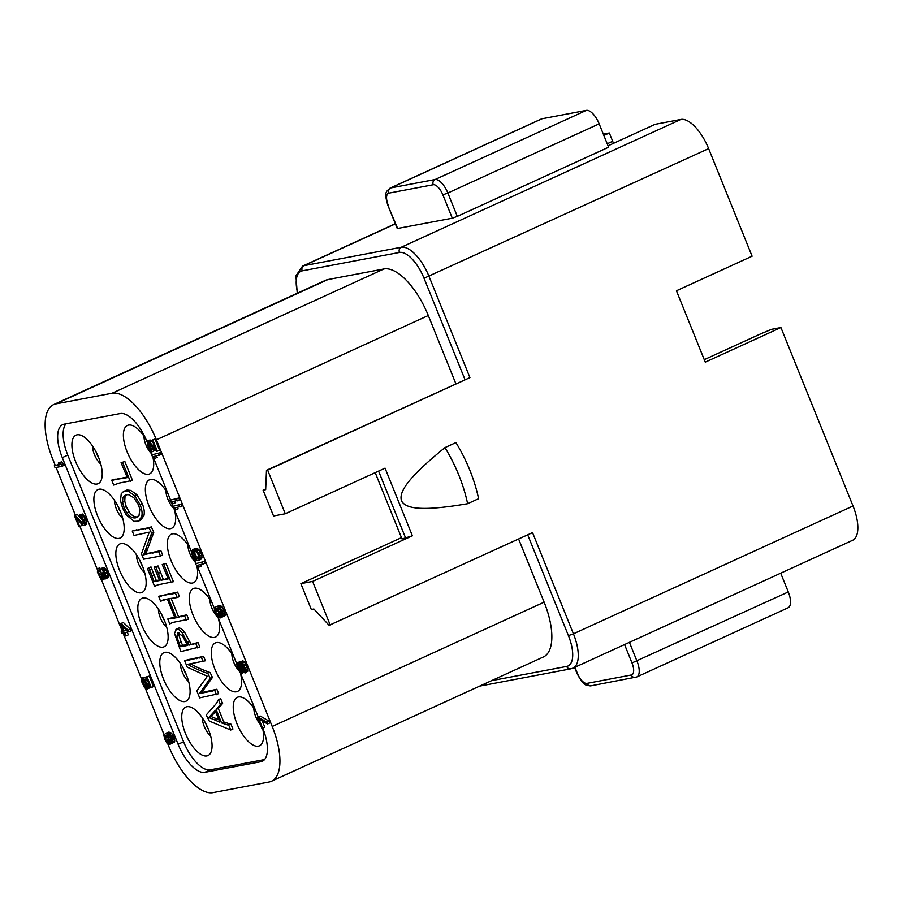 <?xml version="1.0" encoding="UTF-8"?>
<svg xmlns="http://www.w3.org/2000/svg" width="903" height="903" viewBox="0 0 903 903"><rect width="100%" height="100%" fill="white"/><g stroke="black" fill="none" stroke-linecap="round" stroke-linejoin="round"><path stroke-width="1.35" d="M613.351 143.396A6.66 2.844 -114.6 0 0 612.685 141.286L609.333 132.978L603.317 134.118M609.333 132.978L603.87 135.473M397.67 228.549L387.805 205.173L397.252 228.538L452.301 218.21L457.302 216.381L608.611 147.212L599.163 123.835A15.994 6.818 -114.6 0 0 586.34 110.369L542.003 118.767A15.994 6.818 -114.6 0 0 541.326 118.982L390.017 188.151A15.994 6.818 65.4 0 1 390.694 187.937L435.032 179.539L586.34 110.369M527.702 534.836L568.427 635.633L573.428 633.804A34.653 14.775 65.4 0 1 572.965 668.141L852.556 540.333A34.653 14.775 -114.6 0 0 853.019 505.996L780.926 327.552L705.266 362.137L676.437 290.777L752.097 256.204L708.629 148.611A34.653 14.775 -114.6 0 0 680.828 119.444L655.093 124.321L608.046 145.823M455.868 383.73L428.304 315.519A55.309 23.591 -114.6 0 0 383.944 268.959L327.879 279.569A55.309 23.591 -114.6 0 0 325.52 280.314L53.593 404.623A55.309 23.591 65.4 0 1 55.963 403.867L112.028 393.256A55.309 23.591 65.4 0 1 156.388 439.817L272.209 726.463A55.309 23.591 65.4 0 1 271.464 781.264A55.309 23.591 65.4 0 1 269.094 782.009L213.04 792.631A55.309 23.591 65.4 0 1 168.669 746.07L167.823 743.959M271.464 781.264L543.38 656.966A55.309 23.591 -114.6 0 0 544.125 602.166L518.604 539.001M853.019 505.996L573.428 633.804L532.544 532.623L329.11 625.316L313.894 608.994L311.321 609.48L300.88 583.643L401.474 537.657M375.208 472.641L401.993 538.956L412.389 535.806L312.607 581.419L330.25 625.09M412.389 535.806L385.05 468.149L285.269 513.762L273.541 515.974L263.1 490.137L265.708 488.952M263.1 490.137L265.674 489.652L266.475 470.294L267.627 470.079L285.269 513.762M267.627 470.079L469.921 377.612L266.475 470.294M444.942 447.617L455.913 442.605A79.972 34.1 -114.6 0 1 478.579 498.704L467.607 503.716C420.369 511.775 406.124 508.423 401.688 501.233C398.618 493.309 405.086 479.99 444.942 447.617A79.972 34.1 65.4 0 1 467.607 503.716M312.607 581.419L300.88 583.643M629.402 642.338L636.987 661.109A15.994 6.818 65.4 0 1 636.773 676.957L788.082 607.798A15.994 6.818 -114.6 0 0 788.296 591.95L780.711 573.179M780.926 327.552L771.625 329.313L761.139 333.647L704.261 359.642M55.252 465.35L52.859 459.424A55.309 23.591 65.4 0 1 53.593 404.623M56.088 467.427L75.355 515.105M79.893 526.336L97.264 569.341M101.362 579.489L122.187 631.028M123.034 633.105L141.568 679M145.406 688.492L164.109 734.782M262.739 728.19L262.762 728.247A33.321 14.211 -114.6 0 1 262.322 761.263A33.321 14.211 -114.6 0 1 260.888 761.714L204.834 772.325A33.321 14.211 -114.6 0 1 178.105 744.275L62.296 457.629A33.321 14.211 -114.6 0 1 62.736 424.624A33.321 14.211 -114.6 0 1 64.169 424.173L120.223 413.551A33.321 14.211 -114.6 0 1 146.952 441.601L147.042 441.827M150.88 451.331L152.212 454.604M153.668 458.205L170.52 499.935M171.976 503.547L173.026 506.143M174.482 509.743L191.368 551.541M194.585 559.488L196.154 563.382M197.61 566.982L214.44 608.633M217.916 617.234L236.789 663.965M240.254 672.532L258.168 716.858M54.293 465.79L59.982 464.706L58.221 463.058L59.384 462.833L61.156 464.492L63.345 463.487L64.09 465.327L61.901 466.332L55.038 467.63L54.293 465.79L59.463 464.221M63.345 463.487L61.573 461.828L58.221 463.058M74.396 515.545L75.118 515.399L83.087 523.83L83.482 522.092L80.39 516.392L79.769 514.857L80.48 515.049L83.866 520.704L84.589 525.196L83.121 525.478L76.112 517.859L79.599 526.472L78.866 526.618L74.396 515.545L77.319 514.405L83.099 520.828M80.864 523.187L81.789 525.478L79.599 526.472M84.126 525.614L86.778 524.203L85.559 518.469L82.67 514.044L79.769 514.857M102.107 568.585L105.245 573.619L106.17 577.085L105.628 578.846L108.281 577.423L108.371 576.08L105.391 568.698L103.597 567.389L101.407 568.393L104.308 567.581M105.628 578.846L103.01 577.028L103.145 579.32L102.107 579.839L100.854 579.083L97.411 572.13L97.626 568.777L98.619 573.552L101.068 578.055L102.4 577.446L101.226 573.394L103.868 572.299M101.802 574.895L99.815 567.773L97.626 568.777M130.28 629.165L123.361 622.528L120.291 623.691L121.171 623.533L128.091 630.17L130.28 629.165L131.025 631.005L124.896 632.755L126.138 635.836L128.328 634.832L127.312 632.303M146.817 685.501L144.627 680.591M141.952 678.074L143.532 684.722L146.094 687.555L146.884 686.404L146.455 684.169L143.261 677.826L147.054 677.103L151.286 687.567L150.553 687.702L146.952 678.785L144.615 679.225L147.663 685.603L147.155 689.012L144.627 687.826L141.579 681.449L141.952 678.074L144.254 677.374M147.155 689.012L149.345 688.007L150.011 686.359M143.261 677.826L149.255 676.099L153.476 686.562L151.286 687.567M166.547 733.134L168.68 733.721L170.69 735.99L172.428 740.302L172.089 743.35L174.595 741.95L174.629 739.297L172.891 734.986L170.87 732.728L168.748 732.13L165.531 733.326L168.748 732.13M172.089 743.35L170.091 736.442L168.737 735.042L166.874 734.726L170.069 741.081L169.708 744.456L172.044 743.237M262.638 728.236L261.893 728.382L257.389 717.219L260.312 716.079L269.004 721.102L269.76 722.964L267.57 723.969L258.879 718.935L262.638 728.236L264.827 727.242L262.265 720.899M240.57 661.854L244.216 666.166L245.447 669.608L245.074 673.017L247.749 671.256L247.636 668.604L245.627 663.637L243.742 661.323L242.76 660.849L240.119 661.933L242.76 660.849M240.221 661.888L237.308 662.802L239.938 661.718M216.98 606.602L219.113 607.2L221.156 609.48L222.906 613.826L222.556 616.896L224.757 615.891L225.095 612.821L222.273 607.019L219.169 605.597L215.941 606.793L219.169 605.597M222.556 616.896L220.535 609.931L219.181 608.52L217.307 608.204L220.524 614.604L220.016 618.047L222.454 616.647M199.089 567.05L197.915 567.265L195.375 563.743L204.496 561.429L205.241 563.291L197.305 565.38L199.089 567.05L201.279 566.046L200.026 564.86M193.987 549.317L196.256 550.22L199.044 554.363L199.766 558.901L198.502 560.481L200.692 559.476L201.956 557.907L201.843 555.255L199.27 550.062L196.177 548.313L192.666 549.566L196.177 548.313M175.961 509.8L174.787 510.026L172.247 506.493L181.368 504.19L182.113 506.041L174.177 508.141L175.961 509.8L178.151 508.795L176.898 507.621M173.455 503.603L172.281 503.818L169.741 500.296L178.862 497.982L179.607 499.844L171.672 501.933L173.455 503.603L175.645 502.599L174.392 501.425M155.135 458.261L153.962 458.487L151.433 454.965L160.542 452.651L161.298 454.514L153.363 456.602L155.135 458.261L157.336 457.268L156.072 456.083M148.092 443.576L149.153 447.38L151.918 451.861L150.112 450.541L148.295 447.211L147.076 441.432L149.232 441.691L155.609 448.825L152.099 440.145L155.034 439.005L159.538 450.168L157.348 451.173L156.614 451.308L149.424 443.328L148.577 442.82L148.092 443.576L149.085 443.125M153.058 442.504L150.022 439.953L147.539 441.014M151.298 450.315L153.487 449.31L154.108 450.868L151.918 451.861M153.487 449.31L150.745 444.795M264.556 759.558L210.32 769.819A33.321 14.211 65.4 0 1 183.591 741.769L67.781 455.123A33.321 14.211 65.4 0 1 65.987 423.823M234.091 657.271A26.661 11.367 -114.6 0 0 214.395 643.5A26.661 11.367 -114.6 0 0 214.982 669.349A26.661 11.367 -114.6 0 0 236.462 691.766A26.661 11.367 -114.6 0 0 240.435 672.983M212.115 602.899A26.661 11.367 -114.6 0 0 192.429 589.128A26.661 11.367 -114.6 0 0 193.016 614.966A26.661 11.367 -114.6 0 0 214.485 637.394A26.661 11.367 -114.6 0 0 218.47 618.611M190.149 548.516A26.661 11.367 -114.6 0 0 170.453 534.745A26.661 11.367 -114.6 0 0 171.039 560.594A26.661 11.367 -114.6 0 0 192.52 583.011A26.661 11.367 -114.6 0 0 196.967 566.384M168.184 494.144A26.661 11.367 -114.6 0 0 148.487 480.373A26.661 11.367 -114.6 0 0 149.074 506.211A26.661 11.367 -114.6 0 0 170.554 528.639A26.661 11.367 -114.6 0 0 174.527 509.856M146.094 439.569A26.661 11.367 -114.6 0 0 126.522 425.99A26.661 11.367 -114.6 0 0 127.097 451.839A26.661 11.367 -114.6 0 0 148.577 474.256A26.661 11.367 -114.6 0 0 153.025 457.607M185.465 733.473A26.661 11.367 -114.6 0 0 206.945 755.89A26.661 11.367 -114.6 0 0 208.345 729.139A26.661 11.367 -114.6 0 0 184.889 707.625A26.661 11.367 -114.6 0 0 185.465 733.473M163.499 679.09A26.661 11.367 -114.6 0 0 184.98 701.518A26.661 11.367 -114.6 0 0 186.379 674.767A26.661 11.367 -114.6 0 0 162.912 653.253A26.661 11.367 -114.6 0 0 163.499 679.09M141.534 624.718A26.661 11.367 -114.6 0 0 163.003 647.135A26.661 11.367 -114.6 0 0 164.414 620.384A26.661 11.367 -114.6 0 0 140.947 598.87A26.661 11.367 -114.6 0 0 141.534 624.718M119.557 570.346A26.661 11.367 -114.6 0 0 141.037 592.763A26.661 11.367 -114.6 0 0 142.437 566.012A26.661 11.367 -114.6 0 0 118.97 544.498A26.661 11.367 -114.6 0 0 119.557 570.346M97.592 515.963A26.661 11.367 -114.6 0 0 119.072 538.38A26.661 11.367 -114.6 0 0 120.471 511.629A26.661 11.367 -114.6 0 0 97.005 490.126A26.661 11.367 -114.6 0 0 97.592 515.963M75.615 461.591A26.661 11.367 -114.6 0 0 97.095 484.008A26.661 11.367 -114.6 0 0 98.506 457.257A26.661 11.367 -114.6 0 0 75.039 435.743A26.661 11.367 -114.6 0 0 75.615 461.591M230.976 724.172L232.94 729.026L230.739 730.03L209.304 721.057L206.2 714.995L215.501 704.498A76.134 32.474 -114.6 0 0 217.521 701.462L218.47 699.644L220.659 698.64L222.612 703.471L218.312 708.471L223.752 721.937L229.915 723.969L227.725 724.962L230.976 724.172L229.915 723.969M207.927 673.548L210.264 678.435L199.45 693.538L212.927 690.93L216.867 689.249L218.661 693.685L199.653 697.872L196.809 690.829L207.351 676.257L187.26 667.193L184.573 660.544L203.57 656.357L205.365 660.782L187.643 664.326L188.49 664.834C193.095 667.622 199.337 670.444 207.193 673.277L209.383 672.272C201.527 669.439 195.296 666.617 190.68 663.84L190.578 663.773M216.867 689.249L201.64 692.533L212.453 677.431L210.117 672.543M197.971 642.485L199.766 646.92L180.871 651.582L174.505 633.353L176.435 629.131C178.083 628.815 180.036 630.113 182.304 633.026L188.896 645.193L197.971 642.485L195.782 643.489L197.565 647.914M191.097 644.189L184.494 632.021C182.237 629.109 180.273 627.811 178.636 628.127L175.916 629.301L178.636 628.127M172.608 622.472L169.764 623.905L167.789 618.995L174.787 617.494M167.789 618.995L175.013 618.036L167.326 599.005L160.587 601.195L158.612 596.285L175.419 593.102L177.214 597.538L168.68 598.757L176.367 617.776L186.786 614.819L188.58 619.244L173.004 622.381L169.764 623.905M186.786 614.819L178.557 616.772L171.096 598.294M175.419 593.102L177.62 592.097L179.404 596.533L177.214 597.538M177.62 592.097L158.612 596.285M160.587 601.195L163.33 599.784M157.415 584.963L154.594 586.352L147.403 568.54L150.993 566.926L156.309 580.561L159.47 579.963M147.403 568.54L148.792 567.931L154.12 581.566L159.684 580.505L154.086 567.095L155.858 566.949L161.039 580.257L168.218 578.891L162.235 564.533L166.039 563.438L173.41 581.69L158.273 584.749L154.594 586.352M166.039 563.438L162.235 564.533M161.039 580.257L168.003 578.349M163.24 579.252L158.048 565.944L154.086 567.095M132.233 531.02L149.051 527.826L151.614 533.267L143.633 554.86L160.847 550.616L162.642 555.04L160.452 556.045L143.633 559.228L141.466 553.855L149.232 532.172L134.028 535.445L132.233 531.02L149.751 527.51M160.847 550.616L145.823 553.855L153.803 532.273L151.241 526.833L147.494 528.526L149.695 527.521M138.441 521.144L140.631 520.139L143.904 515.669C144.717 512.362 144.164 508.333 142.222 503.581L136.816 494.63L130.709 490.408L127.018 490.024L123.643 491.39L128.508 491.413L134.615 495.634L140.033 504.574C141.963 509.326 142.527 513.356 141.703 516.674L138.441 521.144L134.073 521.336L126.194 514.812L122.515 507.87L120.494 500.646L121.239 493.749L123.643 491.39M111.69 480.159L127.3 477.608L121.07 462.652L124.874 461.557L132.493 480.407L119.015 483.139L113.676 485.069L111.69 480.159L127.075 477.066M124.874 461.557L121.07 462.652M256.057 711.643A26.661 11.367 -114.6 0 0 236.372 697.884A26.661 11.367 -114.6 0 0 236.947 723.721A26.661 11.367 -114.6 0 0 258.427 746.149A26.661 11.367 -114.6 0 0 262.615 728.247M205.952 723.924A7.992 3.409 -114.6 0 0 206.64 725.944A7.992 3.409 -114.6 0 0 208.412 729.297M183.986 669.541A7.992 3.409 -114.6 0 0 184.663 671.561A7.992 3.409 -114.6 0 0 186.447 674.913M162.021 615.169A7.992 3.409 -114.6 0 0 162.698 617.189A7.992 3.409 -114.6 0 0 164.47 620.542M140.044 560.786A7.992 3.409 -114.6 0 0 140.721 562.806A7.992 3.409 -114.6 0 0 142.505 566.17M118.079 506.414A7.992 3.409 -114.6 0 0 118.756 508.434A7.992 3.409 -114.6 0 0 120.539 511.787M96.113 452.042A7.992 3.409 -114.6 0 0 96.79 454.051A7.992 3.409 -114.6 0 0 98.562 457.415M218.47 699.644L220.422 704.475L222.612 703.471M220.422 704.475L216.122 709.476L218.312 708.471M216.122 709.476L221.562 722.942L223.752 721.937M221.562 722.942L227.725 724.962M228.775 725.165L230.739 730.03M214.034 719.623L219.813 722.231L215.117 710.605L208.819 717.501L214.034 719.623L216.235 718.619L211.009 716.497L215.546 711.654M218.819 719.759L216.235 718.619M211.009 716.497L208.819 717.501M184.573 660.544L190.127 659.303M187.937 660.307L201.301 657.136M199.1 658.14L203.57 656.357M201.38 657.361L203.175 661.786M210.264 678.435L212.453 677.431M201.55 690.219L203.739 689.215M200.184 692.466L202.374 691.461M199.45 693.538L201.64 692.533M212.927 690.93L215.117 689.937M214.677 690.253L216.46 694.689M189.811 641.288L187.621 642.293M188.896 645.193L194.461 643.421M192.26 644.415L195.782 643.489M178.162 632.822L176.796 636.367L178.929 642.947A24.979 10.655 -114.6 0 0 180.374 646.209L180.656 646.751L187.542 645.442L182.575 635.972L177.756 632.947M180.374 646.209L182.564 645.216L187.316 644.9M180.656 646.751L182.846 645.747M182.564 645.216A24.979 10.655 65.4 0 1 181.119 641.943L178.997 635.362L179.121 632.89M168.974 618.961L171.175 617.957M170.17 618.95L172.36 617.945M184.596 615.812L186.39 620.248M163.093 599.942L160.903 600.946M159.842 596.352L162.032 595.348M160.982 596.24L163.172 595.235M176.367 617.776L178.557 616.772M148.792 567.931L150.993 566.926M149.593 570.143L151.783 569.138M150.846 573.439L153.036 572.434M154.12 581.566L156.309 580.561M163.838 564.443L171.22 582.695M155.858 566.949L158.048 565.944M140.62 529.214L138.419 530.219M151.614 533.267L153.803 532.273M150.338 536.247L152.539 535.242M149.051 539.441L151.241 538.436M145.123 550.751L147.313 549.746M144.266 553.347L146.455 552.343M143.633 554.86L145.823 553.855M158.657 551.62L160.452 556.045M126.804 512.746C129.626 516.708 132.606 518.401 135.755 517.825L139.028 515.444L139.841 509.382L138.52 504.867L133.904 497.756L128.881 494.765L126.431 494.686L124.219 495.747L122.808 498.027L122.548 502.203L124.038 507.61L126.804 512.746L128.994 511.741L126.228 506.606L124.749 501.199L124.998 497.022L126.499 494.675M137.956 516.821C134.807 517.396 131.815 515.703 128.994 511.741M113.676 485.069L115.155 484.392M118.112 478.759L115.923 479.764M122.673 462.562L130.292 481.412M59.384 462.833L61.573 461.828M61.156 464.492L61.901 466.332M75.118 515.399L77.319 514.405M82.252 523.322L83.539 522.735M80.48 515.049L82.67 514.044M81.563 516.166L83.753 515.173M82.354 517.34L84.543 516.347M83.369 519.473L85.559 518.469M83.866 520.704L86.056 519.699M84.464 522.577L86.654 521.573M84.668 523.864L86.857 522.86M84.589 525.196L86.778 524.203M98.246 570.312L100.447 569.308M98.077 570.673L100.278 569.669M98.043 571.339L100.233 570.346M98.145 571.983L100.335 570.978M98.619 573.552L100.809 572.547M99.364 575.392L101.554 574.398M100.131 576.904L102.152 575.979M100.526 577.491L102.332 576.667M101.068 578.055L102.152 577.999M101.475 578.304L102.4 577.468M101.226 573.394L103.89 572.333M101.802 573.281L102.299 574.511L104.432 573.54M102.299 574.511L103.337 576.295L105.075 575.504M103.337 576.295L103.879 576.859L105.166 576.272M103.879 576.859L105.03 577.22M104.714 577.367L104.635 574.071L101.407 568.393M103.19 569.703L105.391 568.698M103.98 570.877L106.17 569.872M104.996 573.01L107.186 572.005M105.245 573.619L107.434 572.615M105.967 575.798L108.168 574.793M106.17 577.085L108.371 576.08M106.091 578.428L108.281 577.423M103.337 578.62L104.082 578.281M103.145 579.32L104.579 578.665M102.682 579.737L104.816 578.755M121.171 623.533L123.361 622.528M128.091 630.17L128.836 632.01M126.138 635.836L125.257 635.994L124.016 632.924L121.973 633.308L121.228 631.468L123.09 630.61M121.228 631.468L123.271 631.073L120.291 623.691M126.928 630.384L122.04 625.677L124.151 630.915L126.928 630.384M124.151 630.915L126.341 629.91M147.054 677.103L149.255 676.099M145.676 680.681L147.392 679.891M146.444 682.194L148.036 681.46M147.189 684.034L148.781 683.311M147.663 685.603L149.39 684.813M147.844 687.217L149.966 686.246M147.629 688.255L149.819 687.251M142.697 679.925L143.882 679.372M142.358 680.648L144.085 679.857M142.437 681.618L144.627 680.625M142.787 682.882L144.977 681.878M143.532 684.722L145.722 683.729M144.175 685.93L146.365 684.925M144.841 686.799L146.839 685.885M145.53 687.33L146.794 686.754M170.193 743.7L171.92 742.909M170.261 742.695L171.581 742.097M169.708 744.456L167.044 743.304L164.594 738.801L163.94 735.618L165.531 733.326M167.698 733.247L169.888 732.243M168.68 733.721L170.87 732.728M169.629 734.534L171.83 733.541M170.69 735.99L172.891 734.986M171.457 737.503L173.658 736.498M171.954 738.733L174.155 737.728M172.428 740.302L174.629 739.297M172.62 741.916L174.81 740.923M172.405 742.955L174.595 741.95M168.206 736.464L169.617 735.821M168.974 737.977L170.554 737.254M169.595 739.512L171.186 738.778M170.069 741.081L171.593 740.381M168.94 742.943L169.222 740.911L168.127 737.807L166.4 735.482L165.396 735.335L164.978 737.412L166.073 740.505L167.258 742.277L168.94 742.943M169.222 740.979L167.157 736.329M168.5 743.034L169.087 742.763M167.947 742.808L169.279 742.198M167.258 742.277L169.256 741.363M166.592 741.408L168.782 740.404M166.073 740.505L168.263 739.512M165.204 738.361L167.394 737.356M164.978 737.412L167.168 736.408M164.899 736.43L166.57 735.663M165.08 735.731L165.983 735.313M257.389 717.219L260.312 716.079M258.123 717.072L266.814 722.107L269.004 721.102M266.814 722.107L267.57 723.969M245.074 673.017L242.659 671.403M242.41 671.516L242.343 672.532L243.246 672.125M242.343 672.532L242.004 673.266L243.584 672.543M242.004 673.266L239.758 672.024L237.918 669.033L236.755 664.574L237.308 662.802M237.749 662.723L239.645 662.746M238.584 663.231L239.69 663.942M239.408 664.077L240.119 661.933M241.552 662.328L243.742 661.323M242.365 663.174L244.566 662.181M243.438 664.642L245.627 663.637M244.216 666.166L246.406 665.161M244.961 668.028L247.151 667.024M245.447 669.608L247.636 668.604M245.627 671.245L247.817 670.24M245.56 672.261L247.749 671.256M244.453 669.123L242.952 665.409L240.751 663.479L240.74 665.827L242.252 669.541L244.002 671.55L244.453 669.123M237.794 666.38L239.306 670.105L241.236 671.742L241.361 669.71L239.859 665.985L238.223 664.292L237.794 666.38L239.532 665.59M244.137 667.972L243.257 665.974M243.042 670.726L244.6 670.015M242.252 669.541L244.307 668.604M241.598 668.333L243.787 667.328M241.101 667.091L243.291 666.087M240.74 665.827L242.647 664.947M240.537 664.529L241.823 663.942M238.155 667.644L240.232 666.696M237.737 665.059L238.663 664.631M240.243 671.256L241.406 670.726M239.306 670.105L241.225 669.225M238.652 668.886L240.796 667.915M222.872 616.501L225.073 615.496M218.65 609.954L220.061 609.311M219.418 611.478L221.009 610.755M220.05 613.035L221.653 612.302M220.524 614.604L222.059 613.905M220.716 616.241L222.048 615.632M220.501 617.28L222.375 616.433M220.016 618.047L217.476 616.862L215.004 612.313L214.338 609.107L215.941 606.793M218.131 606.714L220.321 605.71M219.113 607.2L221.314 606.195M220.084 608.012L222.273 607.019M221.156 609.48L223.346 608.475M221.924 611.004L224.113 609.999M222.431 612.245L224.621 611.241M222.906 613.826L225.095 612.821M223.086 615.462L225.287 614.458M216.675 608.994L215.501 609.22L215.614 611.862L217.679 615.812L219.237 616.523L219.44 613.476L216.675 608.994M219.677 614.548L217.567 609.796M218.379 616.354L219.655 615.767M217.679 615.812L219.7 614.898M217.013 614.943L219.203 613.938M216.494 614.04L218.684 613.035M215.614 611.862L217.804 610.868M215.388 610.913L217.578 609.909M215.309 609.92L216.923 609.186M215.501 609.22L216.302 608.848M195.375 563.743L204.496 561.429M202.295 562.434L203.051 564.296M198.502 560.481L195.748 560.334L193.016 557.512L191.334 552.151L192.666 549.566M194.845 549.487L197.046 548.482M195.42 549.713L197.61 548.708M196.256 550.22L198.446 549.216M197.08 551.067L199.27 550.062M198.141 552.534L200.331 551.53M199.044 554.363L201.234 553.37M199.642 556.259L201.843 555.255M199.834 557.896L202.024 556.891M199.766 558.901L201.956 557.907M199.428 559.634L201.617 558.63M199.111 560.029L201.301 559.025M195.68 559.013L198.479 558.483L198.784 556.09L196.865 552.105L195.477 551.033L193.434 551.09L192.373 553.957L194.303 557.941L195.68 559.013L197.881 558.009L195.048 554.532L194.766 550.932M198.581 558.11L197.881 558.009M196.696 559.149L198.525 558.314M194.303 557.941L196.493 556.937M193.626 557.061L195.827 556.056M192.858 555.537L195.048 554.532M192.373 553.957L194.574 552.963M192.294 552.975L194.484 551.97M192.678 551.564L193.931 550.999M172.247 506.493L181.368 504.19M179.166 505.183L179.923 507.046M169.741 500.296L178.862 497.982M176.661 498.987L177.417 500.849M151.433 454.965L160.542 452.651M158.352 453.656L159.097 455.518M148.182 444.558L149.853 443.802M148.656 446.138L150.846 445.134M149.153 447.38L151.354 446.375M149.932 448.904L152.122 447.899M150.598 449.773L152.799 448.78M147.832 440.957L150.022 439.953M148.543 441.149L150.733 440.156M149.232 441.691L151.433 440.687M152.099 440.145L155.034 439.005M152.833 440.009L157.348 451.173M395.367 223.888L303.995 265.663L401.237 247.253L680.828 119.444M297.245 293.238L295.936 275.844L302.516 266.137A34.653 14.775 65.4 0 1 303.995 265.663A3.996 3.601 79.3 0 0 302.2 270.855L399.442 252.445A3.996 3.601 -100.7 0 1 401.237 247.253A34.653 14.775 65.4 0 1 429.038 276.42L469.921 377.612M568.427 635.633A30.657 13.071 65.4 0 1 566.7 666.425L491.559 680.648M297.651 293.057A30.657 13.071 65.4 0 1 302.2 270.855M399.442 252.445A30.657 13.071 65.4 0 1 424.026 278.248L464.966 379.565M708.629 148.611L424.026 278.248M272.209 726.463L544.125 602.166M428.304 315.519L156.388 439.817M405.707 538.244L378.583 471.106M599.163 123.835L447.854 193.005L457.302 216.381M435.032 179.539A15.994 6.818 65.4 0 1 447.854 193.005L442.854 194.834A11.999 5.113 65.4 0 0 433.226 184.731A3.996 3.601 -100.7 0 1 435.032 179.539M452.301 218.21L442.854 194.834M388.222 205.173A11.999 5.113 65.4 0 1 388.9 193.129L433.226 184.731M542.003 118.767L390.694 187.937A3.996 3.601 79.3 0 0 388.9 193.129M607.222 143.78L612.685 141.286M479.651 686.099L570.73 668.852A3.996 3.601 -100.7 0 1 566.7 666.425M624.56 644.561L631.987 662.937L788.296 591.95M636.084 677.171A3.996 3.601 -100.7 0 1 631.31 674.992L586.973 683.379A3.996 3.601 79.3 0 0 591.014 685.806C586.905 685.219 584.23 687.386 576.938 673.277L577.356 673.288A11.999 5.113 65.4 0 0 586.973 683.379M574.918 667.249L577.356 673.288M631.987 662.937A11.999 5.113 65.4 0 1 631.31 674.992M327.879 279.569L55.963 403.867M112.028 393.256L383.944 268.959M178.105 744.275L183.591 741.769M67.781 455.123L62.296 457.629M260.29 724.398A13.601 5.802 65.4 0 1 255.718 716.643A13.601 5.802 65.4 0 1 253.822 708.087M238.561 670.308A13.601 5.802 65.4 0 1 233.742 662.271A13.601 5.802 65.4 0 1 231.845 653.704M217.465 616.851A13.601 5.802 65.4 0 1 211.776 607.9A13.601 5.802 65.4 0 1 209.88 599.332M195.962 562.919A13.601 5.802 65.4 0 1 189.799 553.516A13.601 5.802 65.4 0 1 187.914 544.949M172.405 506.888A13.601 5.802 65.4 0 1 167.834 499.145A13.601 5.802 65.4 0 1 165.938 490.577M152.031 454.164A13.601 5.802 65.4 0 1 145.868 444.761A13.601 5.802 65.4 0 1 143.972 436.194M210.647 736.024A13.601 5.802 65.4 0 1 204.236 726.396A13.601 5.802 65.4 0 1 202.34 717.829M188.682 681.641A13.601 5.802 65.4 0 1 182.259 672.024A13.601 5.802 65.4 0 1 180.363 663.457M166.716 627.269A13.601 5.802 65.4 0 1 160.294 617.641A13.601 5.802 65.4 0 1 158.397 609.073M144.74 572.886A13.601 5.802 65.4 0 1 138.317 563.269A13.601 5.802 65.4 0 1 136.432 554.702M122.774 518.514A13.601 5.802 65.4 0 1 116.352 508.886A13.601 5.802 65.4 0 1 114.455 500.318M100.797 464.131A13.601 5.802 65.4 0 1 94.386 454.514A13.601 5.802 65.4 0 1 92.49 445.947M223.199 723.574L225.389 722.569M212.205 713.991L214.406 712.986M187.147 660.353L189.337 659.348M196.482 658.682L198.671 657.677M188.49 664.834L190.68 663.84M209.383 672.272L207.193 673.277M210.004 678.695L212.194 677.701M207.837 681.144L210.038 680.14M208.401 682.352L206.2 683.357M209.778 691.585L211.968 690.581M182.304 633.026L184.494 632.021M178.929 642.947L181.119 641.943M176.796 636.367L178.997 635.362M172.552 594.05L174.742 593.045M176.322 592.616L174.132 593.621M181.717 616.76L183.907 615.767M185.499 615.327L183.309 616.331M172.281 622.686L170.091 623.68M151.839 575.933L154.041 574.929M156.061 567.603L158.251 566.599M160.452 572.355L158.251 573.349M157.02 585.2L154.831 586.194M134.265 530.817L136.455 529.813M145.507 528.876L147.697 527.883M152.799 553.121L154.989 552.128M159.142 551.146L156.941 552.151M124.828 491.029L127.018 490.024M128.508 491.413L130.709 490.408M134.615 495.634L136.816 494.63M140.033 504.574L142.222 503.581M141.703 516.674L143.904 515.669M135.755 517.825L137.888 516.855M124.038 507.61L126.228 506.606M122.548 502.203L124.749 501.199M122.808 498.027L124.998 497.022M124.219 495.747L126.409 494.754M113.665 480.057L115.855 479.053M260.888 761.714L263.597 760.484M210.32 769.819L204.834 772.325M387.805 205.173C383.752 191.312 386.428 191.797 390.017 188.151M570.73 668.852L572.965 668.141M302.516 266.137L395.3 223.718M636.773 676.957L591.014 685.806M576.938 673.277L574.568 667.407"/></g></svg>
